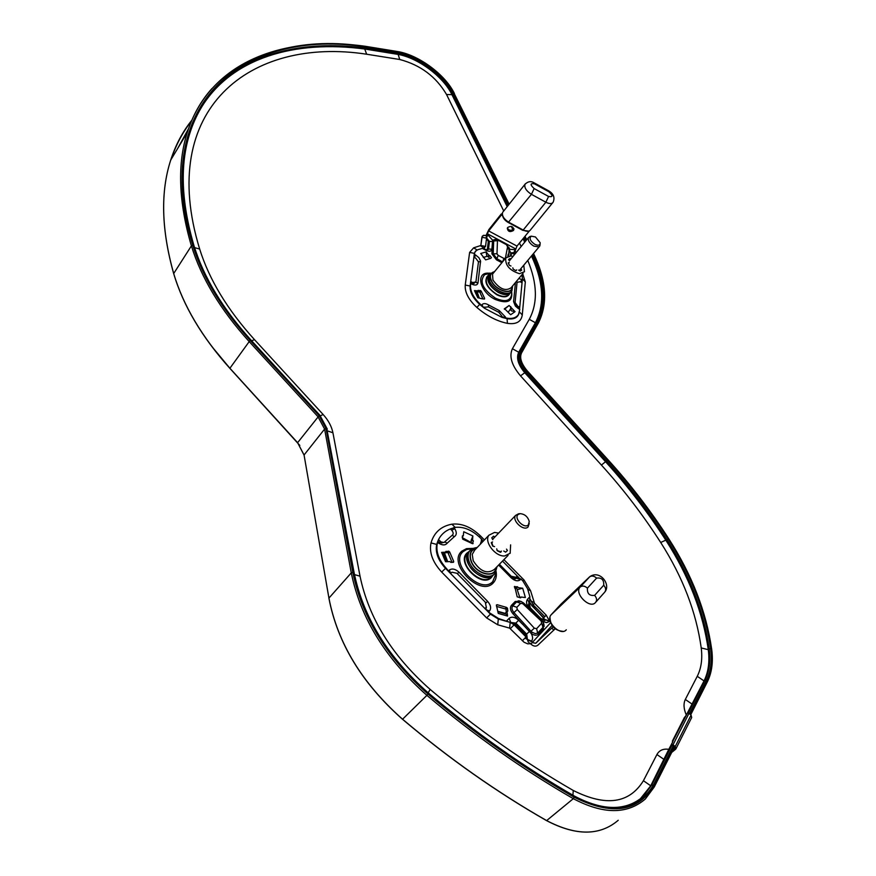 <?xml version="1.0" encoding="UTF-8"?>
<svg xmlns="http://www.w3.org/2000/svg" width="876" height="876" viewBox="0 0 876 876"><rect width="100%" height="100%" fill="white"/><g stroke="black" fill="none" stroke-linecap="round" stroke-linejoin="round"><path stroke-width="1.31" d="M687.145 713.436L686.269 714.958C683.652 708.793 683.335 703.625 685.317 699.464L697.252 676.305C701.26 668.333 702.585 658.883 701.227 647.955C696.256 612.149 682.743 576.988 660.701 542.485C643.104 515.055 623.34 489.246 601.407 465.057L520.53 375.859C511.639 365.314 508.934 356.269 512.416 348.714L529.279 319.302C537.864 303.162 537.371 283.55 527.79 260.468C537.371 283.55 537.864 303.162 529.279 319.302L512.416 348.714C508.934 356.269 511.639 365.314 520.53 375.859L601.407 465.057C623.34 489.246 643.104 515.055 660.701 542.485C682.743 576.988 696.256 612.149 701.227 647.955C702.585 658.883 701.26 668.333 697.252 676.305L685.317 699.464C683.335 703.625 683.652 708.793 686.269 714.958L685.809 715.856M672.724 741.95L668.793 749.33C663.274 748.509 659.321 750.25 656.923 754.532L643.422 780.713C629.275 803.566 605.885 806.818 573.254 790.47C523.979 762.065 476.281 728.383 430.171 689.434C392.098 655.806 368.719 618.051 360.025 576.178L332.924 432.777C331.643 426.393 328.369 420.305 323.113 414.49L254.489 339.647C227.442 309.732 209.167 279.532 199.673 249.058C156.585 108.536 250.448 36.31 366.661 54.224L399.73 59.491C420.447 64.977 436.051 76.639 446.541 94.509L503.733 210.996L446.541 94.509C436.051 76.639 420.447 64.977 399.73 59.491L366.661 54.224C250.448 36.31 156.585 108.536 199.673 249.058C209.167 279.532 227.442 309.732 254.489 339.647L323.113 414.49C328.369 420.305 331.643 426.393 332.924 432.777L360.025 576.178C368.719 618.051 392.098 655.806 430.171 689.434C476.281 728.383 523.979 762.065 573.254 790.47C605.885 806.818 629.275 803.566 643.422 780.713L656.923 754.532C659.321 750.25 663.274 748.509 668.793 749.33L650.737 785.805L640.104 799.109M511.299 226.402L512.931 229.742L511.299 226.402M519.468 243.057L521.165 246.495L519.468 243.057M506.065 254.664L505.704 257.949L506.065 254.664M510.785 306.688L510.577 308.79L508.179 312.305L510.577 308.79L510.785 306.688M479.227 297.928L477.102 291.796L479.227 297.928M477.102 291.686L477.19 290.854L477.102 291.686M483.245 257.467L487.319 256.252L483.245 257.467M488.304 255.956L489.673 255.453L488.304 255.956M493.068 241.666L492.564 240.517L493.068 241.666M481.877 237.243L483.322 235.414L486.465 235.534L483.694 235.305L482.227 236.257L480.836 245.499L473.62 247.831L469.624 252.408L465.244 285.039C464.729 292.31 468.605 299.778 476.851 307.432C486.738 315.907 496.933 321.218 507.412 323.353C516.26 324.624 521.22 321.81 522.282 314.922L525.315 281.93L522.709 273.827L525.315 281.93L522.282 314.922C521.22 321.81 516.26 324.624 507.412 323.353C496.933 321.218 486.738 315.907 476.851 307.432C468.605 299.778 464.729 292.31 465.244 285.039L469.624 252.408L473.62 247.831L480.836 245.499L481.877 237.243L486.563 238.173L485.545 246.43L483.322 248.291M516.293 252.441L515.165 251.204L516.293 252.441M509.131 248.346L507.138 249.047L509.131 248.346M546.175 615.105L549.23 620.515L546.175 615.105L534.491 603.268L530.582 590.752L523.979 579.945L503.919 559.644L523.979 579.945L530.582 590.752L534.491 603.268L546.175 615.105L544.839 616.693L533.112 604.812L530.265 599.304M484.417 539.923L480.442 535.893C471.102 526.969 461.586 523.071 451.885 524.187C441.055 526.235 434.091 532.477 431.014 542.912C429.054 552.438 432.613 562.151 441.679 572.061L486.651 617.93L497.732 624.785L509.624 628.136L524.023 642.217L527.713 643.849L530.495 643.707L527.713 643.849L524.023 642.217L509.624 628.136L497.732 624.785L486.651 617.93L441.679 572.061C432.613 562.151 429.054 552.438 431.014 542.912C434.091 532.477 441.055 526.235 451.885 524.187C461.586 523.071 471.102 526.969 480.442 535.893L484.417 539.923M505.616 613.518L497.918 611.317L505.616 613.518M447.702 561.669L444.669 553.523L447.702 561.669M462.221 537.623L473.106 543.624L462.221 537.623M516.566 587.665L519.895 597.728L516.566 587.665M543.613 626.012L544.303 626.154L543.613 626.012M541.62 620.011C543.711 623.033 544.401 624.873 543.678 625.552L542.945 627.369L537.952 632.8L538.39 634.169L543.383 628.738L543.405 622.77M540.7 619.146L530.298 607.933L529.608 608.689C526.399 604.966 525.731 601.779 527.604 599.14L529.892 596.753L529.487 603.969L530.1 603.323L544.741 619.431L550.106 621.292M553.074 626.855L535.762 643.28L532.29 642.59L530.79 644.013L529.673 642.875M512.832 613.594L513.938 612.576C511.814 609.937 511.42 607.714 512.756 605.885L511.387 605.415C509.755 607.648 510.226 610.375 512.832 613.594L531.152 633.436C532.926 636.589 533.035 639.141 531.491 641.112L532.29 642.59M488.425 612.105L498.532 618.511L509.087 622.07M437.19 542.759L437.551 542.375C435.405 550.971 438.515 559.852 446.87 569.006L449.859 572.794M480.234 544.314L481.91 539.517L480.234 537.82C471.54 529.553 462.791 526.137 453.998 527.549L454.743 528.655L451.742 530.33M529.892 596.753L527.527 588.639L522.797 580.887L521.001 579.08L517.431 577.634L515.318 578.872L511.814 577.032L499.309 564.352M446.278 561.746L449.914 561.56L450.833 562.414L453.527 562.272L453.68 561.363L452.793 562.304M452.06 562.348L448.282 553.501L449.684 552L453.68 561.363M449.684 552L448.775 551.157L447.373 552.646L445.391 552.745M445.742 551.65L448.775 551.157M446.081 551.278L444.526 553.676L443.584 553.72M446.979 561.702L443.387 553.26L441.603 552.384L445.917 552.176M463.612 532.575L463.316 535.751L462.397 535.849L462.692 539.156L472.536 543.7L473.379 540.93L472.558 540.021L471.157 541.499L471.277 540.185M472.854 536.068L472.558 540.021M472.92 535.992L471.047 540.525M517.902 589.493L522.687 588.223L518.285 587.676L517.486 586.745L516.03 588.179L514.661 588.015M514.322 586.8L517.486 586.745M514.727 586.394L517.19 596.841L520.673 597.826L520.979 597.016L524.615 597.454M497.973 611.755L506.284 614.131L507.522 616.08M505.66 613.956L505.54 612.882L507.007 611.437L507.543 616.058M506.295 612.127L506.01 609.674L507.478 608.229L507.817 611.109M507.478 608.229L506.536 607.407L505.069 608.853L496.517 606.389M496.418 605.469L497.185 604.714L506.536 607.407M497.185 604.714L496.363 605.031L498.083 612.696M468.715 551.792L467.16 552.92C455.761 562.359 481.439 588.486 491.381 577.503L492.827 575.543M462.298 536.824L463.316 535.751M538.39 634.169C536.539 635.79 534.119 635.549 531.152 633.436L532.028 632.198L530.298 630.501L525.753 635.045L526.575 639.053L524.954 638.067M506.295 621.281L509.142 618.357C511.77 616.332 514.935 616.967 518.625 620.252L522.742 624.435L523.848 623.416L530.298 630.501M531.174 641.451L527.483 639.907L526.673 634.104L515.855 623.088L510.237 622.409M528.447 642.36L527.483 639.907M511.551 622.924L514.924 624.03L518.625 620.252M485.862 609.488L486.399 607.09M448.589 570.769L449.279 570.123C452.049 568.195 455.268 568.885 458.947 572.17L487.593 601.33C490.823 605.086 491.447 608.338 489.454 611.065L488.797 611.744L486.793 610.441M555.132 628.837L537.689 645.349C535.608 646.707 533.331 646.269 530.834 644.057L550.566 622.759M531.491 643.345L530.834 644.057M454.743 528.655C456.933 532.356 456.768 535.05 454.25 536.736L447.264 543.109C445.337 545.474 442.479 545.496 438.679 543.175L437.551 542.375L437.759 541.248M438.975 542.047L441.69 543.01L442.906 542.583M450.68 529.257L453.998 527.549M481.91 539.517L483.081 541.324M528.37 524.866C524.341 529.268 513.5 518.351 518.077 514.519L520.081 513.654C524.669 514.015 527.735 516.621 529.279 521.45L528.37 524.866M529.224 523.388L528.108 526.914C523.76 531.754 511.584 520.563 515.581 515.416L518.537 513.807M492.706 539.211L493.254 538.707M501.039 551.99L496.999 550.467M492.991 546.285L491.721 542.255M491.502 576.89L491.316 577.076C482.38 587.15 458.214 564.9 466.492 554.256L468.222 552.438M508.551 256.044L509.668 249.321L509.186 247.853M486.092 236.005L486.563 235.414M529.367 230.968L516.982 246.09L514.157 253.503L513.971 255.255L514.475 254.653M502.528 261.902L496.878 258.705L493.199 253.843L491.94 253.865L496.429 259.8L501.882 262.701M518.855 278.459L522.589 279.882L521.943 274.757M518.636 307.991L519.807 309.37L518.537 314.375C516.161 318.01 511.891 319.203 505.693 317.955L503.788 317.911M470.379 283.977L470.522 284.886C470.105 291.62 473.796 298.453 481.581 305.374L481.274 305.746M486.498 238.732L488.326 241.415L493.659 241.502L493.845 240.331L492.63 240.21L491.896 249.233C491.272 251.489 489.246 251.839 485.83 250.284L482.304 248.401L477.508 249.813L475.11 251.664L474.201 254.752M511.431 310.881L515.055 311.67L509.109 305.472L504.466 309.283M504.291 308.899L508.978 305.571M504.521 308.626L510.259 314.385M478.263 297.84L482.194 298.836L484.461 299.034L484.592 298.398L484.1 299.001M482.917 298.902L480.037 292.704L481.252 291.226L484.592 298.398M481.252 291.226L480.486 290.514L479.271 291.993L477.015 291.796L477.738 290.909M477.957 290.646L480.486 290.514M478.23 290.306L478.088 290.941L474.464 290.613L475.909 291.588L478.844 297.895M481.001 253.92L485.632 259.876L490.878 258.3M489.87 258.595L488.545 256.975L489.728 255.507L491.436 257.599M489.728 255.507L488.874 255.244L487.691 256.712L486.87 255.704M486.771 255.956L486.114 251.905L488.874 255.244M488.14 275.425C483.377 280.955 486.29 287.405 496.878 294.796C503.58 297.884 507.894 297.402 509.821 293.318L509.317 293.92C507.029 297.052 502.933 297.227 497.042 294.424C488.458 288.927 484.997 283.2 486.651 277.254L487.658 276.017M511.54 310.827L510.588 309.874L511.814 308.418M508.912 247.623L509.164 248.521M508.627 256.022L509.065 249.726L510.774 252.879L514.508 252.551M493.681 240.988L498.882 240.626L506.448 244.678L509.065 249.726M493.659 241.502L493.199 253.843L496.988 253.777L498.214 255.398L503.952 258.453L505.375 258.245L507.653 246.375M491.94 253.865L492.235 246.364L493.495 246.342M487.571 250.076L488.523 249.014L486.202 249.748M482.304 248.401L485.622 249.474L485.83 250.284M484.176 248.707L484.614 247.853L484.11 248.674M491.896 249.233L488.523 249.014L489.443 241.48L486.158 237.396L487.735 234.79L486.64 237.648M516.982 246.09L488.688 230.935L487.352 233.75L515.657 248.894M488.688 230.935L501.072 215.386L501.225 214.04L502.276 213.656M502.276 215.025L501.072 215.386M513.402 230.53C509.952 232.403 507.927 231.647 507.303 228.253L507.719 227.475C511.157 225.592 513.194 226.347 513.829 229.742L513.402 230.53M486.18 235.217L488.852 229.589L501.225 214.04M513.873 228.658L513.544 229.184C510.949 230.968 508.901 230.574 507.401 227.99M507.598 246.671L508.649 247.229M522.589 279.882L521.658 282.532M515.241 303.479L513.577 301.607L515.46 282.521M517.136 316.094L515.69 317.725M505.386 318.327L505.496 317.079L499.221 310.531L488.95 305.166C485.709 303.216 483.377 303.085 481.942 304.782L483.453 307.476M505.496 317.079L501.97 317.145M484.724 307.049L483.563 307.564M482.785 306.961L481.581 305.374L481.942 304.782M470.686 283.605L470.543 282.762L471.671 284.12L470.686 283.605M473.434 283.824L474.409 283.047M474.047 255.912L474.496 254.39L475.471 254.905L474.496 257.555M535.433 236.947L540.196 242.761C540.098 245.346 538.291 245.86 534.787 244.316C530.133 240.955 528.962 238.25 531.294 236.181L535.433 236.947M540.131 243.835L539.824 245.992L538.74 246.922L533.769 246.101C529.476 243.32 527.713 240.484 528.469 237.604L530.177 236.476M509.033 264.782L508.562 262.625M539.342 246.561L519.337 270.509M531.502 255.989C543.602 282.138 544.905 304.388 535.4 322.74L518.702 352.251C516.084 358.021 518.154 364.909 524.932 372.913L605.644 461.816C627.982 486.421 648.13 512.679 666.088 540.591C688.93 576.233 702.99 612.587 708.268 649.674C709.812 661.698 708.399 672.111 704.041 680.926L687.452 712.911M201.217 107.66C231.658 57.728 294.73 39.748 364.734 49.012L398.164 54.411C418.356 58.024 443.497 76.869 451.939 94.652L507.193 206.648M523.016 238.721L524.713 242.17M475.657 250.908L474.387 253.35L470.116 286.014C469.722 291.982 472.909 298.114 479.687 304.399L484.559 308.308L501.948 317.364L507.073 318.678C513.456 319.685 517.431 317.955 518.997 313.477M519.621 308.516L522.173 281.415M519.742 307.246L517.793 306.228L515.088 302.505L517.059 282.335L520.136 281.733L522.052 282.74M484.559 308.308L484.68 307.257L488.447 306.885L498.805 312.294L502.058 316.324L501.948 317.364M473.872 257.226L475.821 258.256L478.46 261.913L475.92 281.93L472.679 282.554L470.708 281.514M502.506 561.078L517.256 576.014L516.008 577.273L511.234 576.255L499.397 564.264M519.052 577.832L517.256 576.014M452.082 528.337L450.363 528.929C445.041 531.009 441.088 534.579 438.504 539.605L436.697 544.423C435.12 552.263 438.055 560.246 445.512 568.36L490.418 614.131L498.313 619.014L510.182 622.387L514.102 624.818L526.027 636.951L522.348 640.783M450.56 573.506L451.939 572.214L456.911 573.265L485.326 602.206L486.279 607.221L484.954 608.557M450.363 528.929L451.698 530.276C453.494 532.444 453.648 534.108 452.158 535.291L443.99 542.507L441.044 541.926L438.504 539.605M514.409 578.718L515.909 577.361M516.183 577.098L517.07 577.996M529.662 602.086L532.006 605.885L543.722 617.755L544.773 616.627M517.738 315.47L517.059 316.696M484.68 307.279L483.935 307.837M510.62 544.872L510.16 553.271L504.675 555.964C495.214 556.764 483.793 541.697 488.896 535.225L494.546 532.433L498.564 533.09M496.703 548.836L497.305 550.763L500.503 552.296L501.39 551.081M503.722 551.015L505.627 552.154L507.434 550.489L506.492 549.11M494.787 537.032L493.582 536.178L491.754 537.809L492.794 539.715M492.575 541.959L491.272 542.737L492.63 545.934L494.579 546.635M493.911 574.382C488.874 581.664 472.547 574.733 468.277 563.41C466.514 558.921 466.569 555.198 468.441 552.208L469.81 550.675M523.782 265.297L524.461 271.735L519.457 273.684C509.668 270.509 505.102 265.264 505.759 257.96L510.861 255.956L513.018 256.416M512.778 267.804L513.292 269.239L515.964 270.662L516.698 269.885M518.636 270.093L520.224 271.089L521.713 270.104L520.826 268.844M510.905 259L510.084 258.508L508.573 259.482L509.46 260.939M509.295 262.504L508.211 262.92L509.372 265.329L510.993 266.03M510.971 291.949C507.96 298.158 492.739 291.675 488.797 282.444L488.304 275.228L489.257 274.035M566.279 629.811C560.837 636.699 545.222 621.423 551.026 614.897L560.99 604.144M552.603 202.882L530.44 229.95C529.137 231.746 526.728 231.779 523.202 230.049L508.912 222.34C503.853 219.077 501.762 215.759 502.616 212.397L503.163 211.707M673.053 749.757L674.476 748.608L674.246 747.108L671.553 744.655M672.768 745.104L675.188 746.582L673.075 744.72L671.607 744.775L674.246 747.108M687.364 713.163L689.007 713.305L691.065 715.123L691.69 717.51L675.987 748.695M672.779 741.37L686.083 715.593M684.255 717.882L672.396 741.173M398.131 51.804L365.172 46.45C246.134 27.66 148.876 100.762 192.764 245.335C202.619 277.254 221.737 308.921 250.12 340.337L319.116 415.64L326.058 428.627L352.831 572.422C362.018 617.306 387.072 657.832 427.992 694.022C475.099 733.814 523.815 768.197 574.152 797.182C611.437 815.775 638.024 811.986 653.912 785.838L673.677 746.757M509.142 204.196L454.129 93.403C445.402 75.073 419.505 55.659 398.7 51.914M526.585 239.893L524.877 236.443M509.011 204.371L454.129 93.403M690.113 714.279L707.031 680.849C711.465 671.837 712.878 661.194 711.29 648.908C705.903 611.525 691.679 574.875 668.618 538.948C650.561 510.916 630.293 484.548 607.835 459.834L527.089 370.953C520.804 363.529 518.866 357.145 521.286 351.791L537.93 322.269C547.62 303.403 546.12 280.55 533.407 253.711M689.5 713.732L706.428 680.313C710.83 671.388 712.232 660.843 710.666 648.678C705.311 611.415 691.142 574.875 668.158 539.068C650.123 511.091 629.899 484.756 607.484 460.086L526.706 371.172C520.213 363.496 518.22 356.893 520.716 351.364L537.382 321.853C546.985 303.216 545.562 280.616 533.101 254.073M526.29 240.254L524.582 236.805M508.726 204.721L453.648 93.316C445.03 75.216 419.451 56.042 398.909 52.341L365.412 46.899C246.594 28.163 149.621 101.178 193.454 245.433C203.287 277.232 222.351 308.779 250.624 340.074L319.587 415.344L326.77 428.769L353.586 572.532C362.73 617.175 387.652 657.493 428.342 693.463C475.383 733.19 524.023 767.529 574.273 796.47C611.185 814.877 637.509 811.143 653.266 785.257L673.053 746.199M398.909 52.341L398.164 54.411L399.73 59.491M453.648 93.316L452.574 93.776C444.121 75.993 418.969 57.137 398.777 53.524L365.336 48.103L364.734 49.012L366.661 54.224M507.883 205.783L452.574 93.776L451.939 94.652L446.541 94.509M188.526 128.706L177.456 148.843M191.439 121.129C182.712 132.167 175.956 144.89 171.17 159.301M211.926 346.611L229.895 368.27L250.12 340.337M299.822 445.424L229.873 368.347L297.599 442.698L319.116 415.64M364.525 46.373L365.172 46.45M365.412 46.899L365.336 48.103C283.955 37.055 211.828 63.882 189.829 133.283C179.821 164.6 181.212 202.082 193.99 245.718M191.822 120.231C182.646 131.663 175.616 144.934 170.721 160.056C160.396 191.899 161.381 229.731 173.7 273.531L191.395 245.882L192.764 245.335M211.981 88.509C200.965 100.74 192.731 115.413 187.267 132.517C177.182 164.151 178.562 201.951 191.395 245.882C201.283 277.955 220.478 309.775 248.981 341.344L317.966 416.669L324.602 429.076L326.058 428.627M193.454 245.433L194.045 245.915C203.834 277.495 222.789 308.856 250.919 340.008M178.54 147.037L188.241 129.528L178.551 147.015M173.755 273.706L173.7 273.531C183.194 305.483 201.929 337.063 229.906 368.259L297.61 442.687L304.06 454.994L324.602 429.076L351.276 572.882L352.831 572.422M454.425 93.568C445.523 74.964 419.495 55.495 398.449 51.684L364.876 46.22C282.729 34.985 209.594 62.021 187.267 132.517L170.721 160.056C160.374 191.932 161.359 229.786 173.678 273.608C183.172 305.571 201.907 337.15 229.873 368.347L229.906 368.259M304.092 455.17L297.61 442.687M326.77 428.769L354.145 572.849M328.96 598.253L304.06 454.994L328.927 598.1L351.276 572.882C360.485 618.084 385.703 658.905 426.908 695.347L427.992 694.022M353.586 572.532L354.178 573.024C363.277 617.317 388.057 657.339 428.495 693.113L428.342 693.463M402.533 719.196L402.5 719.262C362.062 683.444 337.534 643.083 328.894 598.166L328.927 598.1C337.567 643.006 362.116 683.379 402.566 719.218L426.908 695.347C474.091 735.205 522.895 769.654 573.32 798.671L574.152 797.182M546.525 820.527L546.569 820.626C496.867 792.232 448.84 758.452 402.5 719.262L402.566 719.218C448.917 758.408 496.944 792.2 546.646 820.593L573.32 798.671C603.181 814.439 627.194 814.549 645.349 798.989L654.23 786.998L653.912 785.838M574.273 796.47L574.141 795.923C524.001 767.048 475.46 732.774 428.517 693.124M546.569 820.626L546.646 820.593C576.101 836.011 599.972 835.901 618.237 820.275C599.918 835.923 576.025 836.043 546.569 820.626M711.498 649.751L711.29 648.908M668.158 539.068L660.701 542.485M710.666 648.678L709.199 648.886C703.899 611.798 689.817 575.423 666.954 539.78C648.985 511.858 628.815 485.6 606.466 460.984L601.407 465.057M706.428 680.313L704.994 680.137C709.352 671.323 710.754 660.909 709.199 648.886L708.268 649.674L701.227 647.955M607.484 460.086L606.466 460.984L525.699 372.048L520.53 375.859M526.706 371.172L525.699 372.048C518.92 364.033 516.84 357.145 519.457 351.375L518.702 352.251L512.416 348.714M711.684 649.258C706.264 611.733 691.996 574.974 668.892 538.981C650.78 510.883 630.49 484.483 608.01 459.747L527.286 370.898C521.286 363.693 519.38 357.704 521.548 352.918L521.286 351.791M520.716 351.364L519.457 351.375L536.145 321.875L535.4 322.74L529.279 319.302M521.658 352.721L538.16 323.397L537.93 322.269M537.382 321.853L536.145 321.875C545.639 303.523 544.335 281.273 532.225 255.135M525.425 241.305L523.717 237.856M653.266 785.257L651.733 785.016L650.737 785.805L643.422 780.713M638.637 800.171L643.389 796.317L651.733 785.016L671.947 745.213M707.195 682.075L707.031 680.849M688.339 712.922L704.994 680.137L704.041 680.926L697.252 676.305M542.791 621.478L546.657 622.617L549.591 621.423L545.956 619.923L544.281 620.58L540.996 618.784M521.198 601.44L515.23 601.462L511.387 605.415M521.001 579.08L520.377 579.704C517.825 581.609 514.738 580.952 511.113 577.733L498.608 565.064M472.58 548.42L466.536 548.639L461.827 551.146C446.946 563.345 480.289 597.333 493.177 582.989C495.904 580.153 496.878 576.32 496.101 571.481M441.635 552.438L445.566 561.713M463.743 531.743L472.854 535.97M525.381 597.487L522.709 588.289M507.489 616.047L498.214 613.397M471.956 548.77L466.623 549.515L463.152 551.584C449.147 563.093 480.574 595.122 492.728 581.62L495.728 574.229L495.728 572.192M532.028 632.198L535.335 633.655L537.667 633.052L536.616 628.683L534.294 628.158L530.976 631.246M523.848 623.416L513.938 612.576L517.256 609.521L534.294 628.158M531.491 641.112L527.801 639.568M514.924 624.03L525.753 635.045M544.741 619.431L540.985 618.675L530.308 607.835L529.487 603.969M523.41 602.841L522.841 603.706L541.05 620.887L541.587 619.978L523.432 602.863C520.224 600.914 518.34 600.378 517.782 601.232L516.588 601.932L520.673 603.323L516.851 607.298L517.256 609.521M541.05 620.887L542.945 627.369M536.616 628.683L541.62 623.274M520.673 603.323L522.841 603.706M515.23 601.462L516.588 601.932L512.756 605.885L516.851 607.298M530.287 607.922L528.469 604.955L529.016 602.765L527.604 599.14M509.142 618.357L510.588 622.037M449.279 570.123L450.768 573.309M458.947 572.17L457.36 573.714M487.593 601.33L485.961 602.962M489.454 611.065L485.906 609.543M535.827 643.225L552.022 625.486L535.762 643.28M551.825 628.114L553.829 630.151M438.679 543.175L438.898 541.992L437.77 541.215M447.264 543.109L444.833 542.014M454.25 536.736L452.257 535.225M520.377 579.704L516.807 578.269M511.113 577.733L511.814 577.032M481.263 540.12L482.457 541.981M493.308 575.05L493.122 575.236C484.187 585.31 459.988 563.038 468.266 552.395L466.492 554.256M495.947 239.236L492.63 240.21L487.735 234.79M509.668 249.321L515.581 249.693M513.577 301.607L515.384 306.063L518.209 308.494L518.833 308.856L518.57 307.958L515.197 304.476M519.807 309.37L518.833 308.856M471.671 284.12C475.208 285.696 477.31 285.291 477.978 282.904L475.767 282.422M475.471 254.905L478.876 257.664L480.574 261.004L477.978 282.904M489.783 273.312C475.197 270.98 479.117 291.577 495.039 299.351C507.511 304.257 513.018 301.563 511.595 291.303M510.653 314.736L515.033 311.692M477.781 297.752L474.485 290.657M486.114 251.905L480.705 253.503M489.695 273.411L484.702 274.615C479.062 281.426 482.654 289.288 495.498 298.212C504.992 302.373 510.38 301.114 511.661 294.424L511.496 291.423M498.882 240.626L498.674 239.838L494.721 239.542L493.845 240.331M506.448 244.678L506.24 243.889L498.729 239.871M507.817 256.241L508.211 254.193M503.952 258.453L502.638 261.771M496.878 258.705L498.214 255.398M497.448 240.911L496.988 253.777M488.326 241.415L487.406 248.937M511.047 255.978L511.288 253.679L514.157 253.503M510.456 255.923L510.774 252.879L511.288 253.679M515.11 249.441L513.686 253.252M521.636 279.378L520.705 282.028M516.555 281.218L517.103 282.094M499.221 310.531L499.046 312.404M488.95 305.166L488.14 306.699M480.595 261.99L478.46 261.508M510.478 292.628C508.003 295.234 504.029 295.223 498.575 292.584C489.98 287.076 486.509 281.349 488.162 275.403L486.651 277.254M692.215 704.195L685.317 699.464M194.581 247.623L199.673 249.058M251.642 340.786L254.489 339.647M320.408 415.848L323.113 414.49M327.657 430.97L332.924 432.777M354.473 574.601L360.025 576.178M428.156 692.817L430.171 689.434M572.926 795.222L573.254 790.47M664.107 759.503L656.923 754.532M480.836 245.499L485.545 246.43M480.552 245.817L484.143 248.05M473.62 247.831L477.048 249.967M469.624 252.408L474.387 253.35M465.244 285.039L470.116 286.014M476.851 307.432L479.687 304.399M507.412 323.353L507.073 318.678M522.282 314.922L519.479 311.965M525.315 281.93L522.665 279.083M534.491 603.268L533.112 604.812M534.01 602.491L530.725 600.892M530.582 590.752L527.735 589.351M523.979 579.945L522.928 581.029M480.442 535.893L479.281 536.879M451.885 524.187L455.137 527.33M431.014 542.912L436.697 544.423M441.679 572.061L445.512 568.36M486.651 617.93L490.418 614.131M497.732 624.785L498.313 619.014M509.624 628.136L510.182 622.387M510.401 628.618L514.102 624.818M508.069 555.406L494.36 569.411C487.165 574.404 480.114 571.513 473.204 560.717L472.252 554.355L474.726 550.084M495.958 567.779C494.962 578.707 476.073 573.977 471.408 561.494C468.999 554.431 470.62 550.084 476.281 548.464M476.621 548.091C470.456 549.537 468.627 554.015 471.146 561.505C476.018 574.579 495.86 579.124 496.309 567.418M470.97 549.482L469.503 551.092C467.631 554.07 467.576 557.804 469.35 562.283C473.708 573.857 490.505 580.7 495.247 572.937L496.988 566.717M523.038 273.443L511.08 287.777C505.452 291.544 499.408 288.97 492.936 280.035L492.531 274.133L505.759 257.96M512 286.671C512.624 295.54 495.696 290.69 491.436 280.692C489.487 275.962 490.429 273.071 494.25 272.031M494.48 271.746C490.264 272.666 489.169 275.633 491.206 280.67C495.685 291.15 513.402 295.891 512.23 286.397M490.111 272.973L489.213 274.111L489.706 281.327C493.67 290.602 508.978 297.084 511.923 290.799L512.624 285.926M603.717 585.234C604.046 579.857 601.681 577.481 596.6 578.094L587.435 588.146C587.051 593.61 589.449 596.008 594.607 595.362L603.717 585.234C605.984 587.895 606.269 590.249 604.571 592.318L595.899 602.053M594.607 595.362C596.906 598.045 597.202 600.421 595.494 602.502C590.128 609.357 574.174 593.818 579.912 587.347L551.267 614.613M560.596 604.517L589.362 577.054L580.328 586.909L551.026 614.897M589.953 576.528L580.328 586.909C582.518 585.497 584.883 585.913 587.435 588.146M596.6 578.094C594.07 575.882 591.716 575.488 589.548 576.89C599.447 569.356 610.922 583.876 605.097 591.683M508.398 222.34L531.425 194.33L545.868 202.225C549.427 203.999 551.847 204.009 553.128 202.236C555.045 197.516 553.577 193.727 548.726 190.859M534.579 183.894C530.1 183.062 529.958 184.628 534.141 188.559L548.584 196.476C553.008 197.264 553.139 195.709 548.956 191.789L534.579 183.894L534.294 182.931C531.119 180.872 528.009 181.343 524.965 184.321C524.155 187.661 526.312 190.99 531.425 194.33L534.141 188.559M548.956 191.789L548.65 190.815L534.36 182.964M523.202 230.049L545.868 202.225L548.584 196.476M525.48 183.664L502.616 212.397M672.002 751.838L675.21 749.265L674.87 746.965M689.007 713.305L673.075 744.72L671.542 744.282L672.867 741.676M687.507 712.889L686.236 715.385M685.678 716.01L684.452 717.488L685.667 716.01M675.21 749.265L675.834 749.013L675.188 746.582L691.065 715.123M671.728 752.364L675.484 749.363L671.717 752.396M319.871 415.246L250.963 340.041M327.306 429.109L319.904 415.279M538.171 323.375L521.647 352.732M533.55 253.536C546.514 280.659 548.091 303.884 538.28 323.2M525.02 236.279L526.717 239.728M645.349 798.989L654.23 786.998M642.393 797.105L643.389 796.317C626.11 811.275 603.06 811.154 574.207 795.966M674.345 747.195L654.306 786.856M707.304 681.944L690.704 714.805M711.706 649.401C713.316 661.796 711.87 672.604 707.381 681.802M520.081 513.654L518.428 513.818M492.728 539.255L515.581 515.416M506.295 243.922L509.186 248.97M487.691 250.032L485.676 249.507M513.829 229.742L513.916 228.943M473.577 283.78L471.518 283.276M531.294 236.181L529.695 236.597M509.46 260.752L528.469 237.604M488.896 535.225L474.704 550.106M477.31 547.38L472.252 548.595L468.441 552.208M494.874 271.275L488.304 275.228M563.148 631.366C554.793 630.632 550.402 625.968 549.997 617.372M528.896 231.154L522.742 230.3L508.463 222.603C504.39 220.336 502.331 217.325 502.298 213.569M671.498 744.83L674.137 747.162M672.746 741.764L671.421 744.359M672.341 741.205L684.353 717.608M687.386 712.965L686.116 715.462"/></g></svg>
